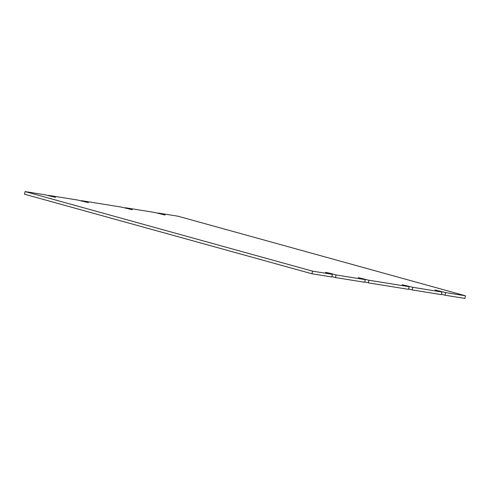 <?xml version="1.0" encoding="UTF-8"?>
<svg xmlns="http://www.w3.org/2000/svg" width="490" height="490" viewBox="0 0 490 490"><rect width="100%" height="100%" fill="white"/><g stroke="black" fill="none" stroke-linecap="round" stroke-linejoin="round"><path stroke-width="0.73" d="M158.111 213.426L158.196 213.028L178.054 216.225L465.5 295.801L464.918 298.422L445.061 295.225L445.643 292.597L435.04 290.019L441.986 292.009L441.404 294.637L412.176 289.927L412.758 287.299L402.155 284.721L409.107 286.711L408.525 289.339L368.339 282.859L364.774 281.873M368.339 282.859L368.921 280.237L358.319 277.659L365.264 279.649L364.683 282.271L335.46 277.561L331.889 276.574M335.46 277.561L336.042 274.939L329.893 273.236L325.44 272.36L332.385 274.345L331.804 276.973L311.946 273.775L24.5 194.199L25.082 191.578L44.939 194.775L55.542 197.354L48.596 195.363L77.824 200.073L88.427 202.652L81.475 200.661L121.661 207.141L132.263 209.72L125.318 207.729L154.54 212.44L165.142 215.018L158.196 213.028M445.061 295.225L441.496 294.239M412.176 289.927L408.611 288.941M409.107 286.711L368.921 280.237M441.986 292.009L412.758 287.299M465.5 295.801L445.643 292.597M125.226 208.128L125.318 207.729M81.389 201.059L81.475 200.661M48.504 195.761L48.596 195.363M311.946 273.775L312.528 271.148L25.082 191.578M332.385 274.345L312.528 271.148M365.264 279.649L336.042 274.939M362.772 278.534L362.686 278.933M406.614 285.596L406.529 285.995M439.493 290.895L439.408 291.293M329.893 273.236L329.807 273.634"/></g></svg>
